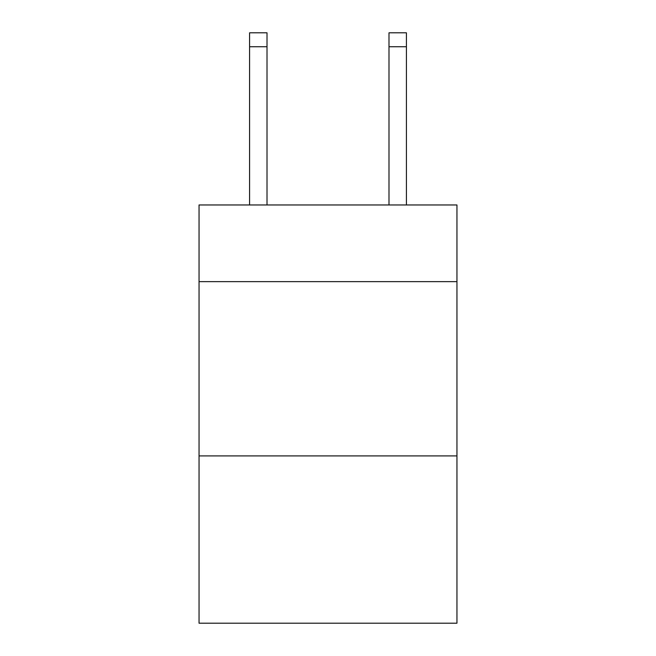 <?xml version="1.0" encoding="UTF-8"?>
<svg xmlns="http://www.w3.org/2000/svg" width="656" height="656" viewBox="0 0 656 656"><rect width="100%" height="100%" fill="white"/><g stroke="black" fill="none" stroke-linecap="round" stroke-linejoin="round"><path stroke-width="0.98" d="M456.953 281.645L456.953 204.967L199.047 204.967L199.047 281.645L456.953 281.645L456.953 623.2L199.047 623.2L199.047 281.645M456.953 455.912L199.047 455.912M388.992 204.967L388.992 32.8L406.417 32.8L406.417 204.967M388.992 32.8L406.417 32.8L388.992 32.8M267.008 204.967L267.008 46.74L249.583 46.74L249.583 32.8L267.008 32.8L267.008 46.74M249.583 204.967L249.583 46.74M388.992 46.74L406.417 46.74"/></g></svg>
